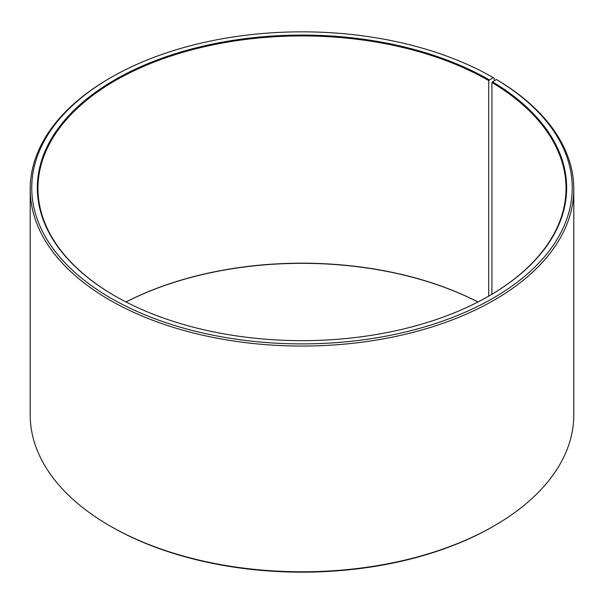 <?xml version="1.0" encoding="UTF-8"?>
<svg xmlns="http://www.w3.org/2000/svg" width="604" height="604" viewBox="0 0 604 604"><rect width="100%" height="100%" fill="white"/><g stroke="black" fill="none" stroke-linecap="round" stroke-linejoin="round"><path stroke-width="0.91" d="M496.397 79.486A270.245 156.028 180 0 1 490.856 299.471A270.245 156.028 180 0 1 109.8 297.553A270.245 156.028 180 0 1 110.902 77.538L109.807 78.173A271.8 156.919 180 0 0 30.2 189.135A271.8 156.919 180 0 0 302 346.054A271.8 156.919 180 0 0 573.8 189.135A271.8 156.919 180 0 0 497.515 80.128L496.397 79.486L491.928 82.484L491.928 294.269M491.928 82.484A264.031 152.442 180 0 1 566.031 188.373A264.031 152.442 180 0 1 488.923 296.036M115.077 296.036A264.031 152.442 180 0 1 37.969 188.373A264.031 152.442 180 0 1 200.958 47.542A264.031 152.442 180 0 1 488.704 80.581L488.704 296.164M126.01 301.985A264.031 152.442 180 0 1 477.99 301.985M126.04 302A264.658 152.797 180 0 1 477.96 302M573.8 189.135L573.8 414.865A271.8 156.919 180 0 1 494.193 525.827L493.098 526.462A270.245 156.028 180 0 1 110.902 526.462L109.807 525.827A271.8 156.919 180 0 1 30.2 414.865L30.2 189.135M494.193 525.827A271.8 156.919 180 0 1 109.807 525.827M494.193 80.717L494.193 78.173L493.091 77.538L488.704 80.581M110.902 77.538A270.245 156.028 180 0 1 493.091 77.538M492.381 81.729A264.658 152.797 180 0 1 489.142 295.907A264.658 152.797 180 0 1 114.858 295.907A264.658 152.797 180 0 1 114.858 79.819A264.658 152.797 180 0 1 489.142 79.826"/></g></svg>
